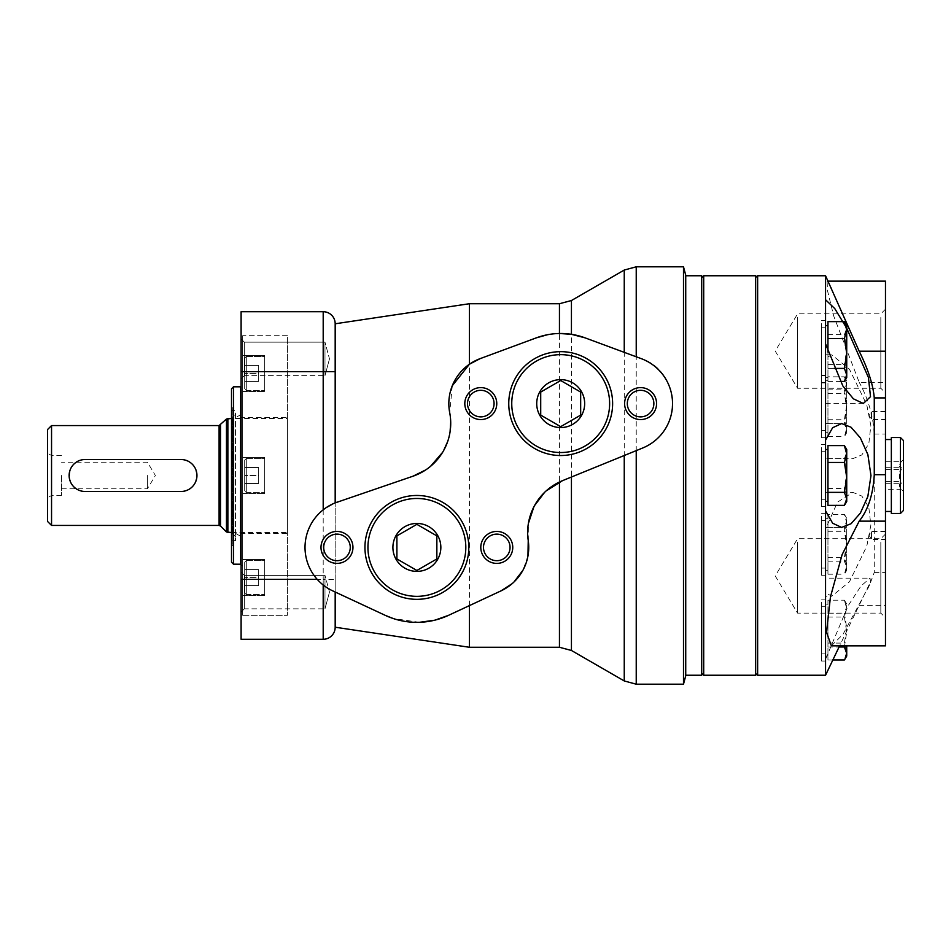 <?xml version="1.0" encoding="UTF-8"?>
<svg xmlns="http://www.w3.org/2000/svg" width="951" height="951" viewBox="0 0 951 951"><rect width="100%" height="100%" fill="white"/><g stroke="black" fill="none" stroke-linecap="round" stroke-linejoin="round"><path stroke-width="0.71" stroke-dasharray="4.75 3.57" d="M827.952 376.822L827.952 436.616L827.952 376.822L844.405 376.822L845.07 377.892L846.723 383.324L844.405 389.827L846.723 404.781L844.405 419.724L846.723 428.176L844.405 436.616L846.723 430.114L844.405 423.611L846.723 408.657L844.405 393.702L846.723 385.262L844.405 376.822M827.952 383.324L827.952 432.681L827.952 383.324M827.952 352.12L827.952 321.628M827.952 328.131L827.952 381.422L827.952 328.131M827.952 505.385L827.952 445.591M827.952 600.188L827.952 659.982L827.952 600.188L844.405 600.188L846.723 606.69L844.405 613.193L846.723 628.147L844.405 643.09L846.723 651.542L844.405 659.982M827.952 606.69L827.952 656.047L827.952 606.69M827.952 514.408L827.952 574.202L827.952 514.408L844.405 514.408L845.07 515.49L846.723 520.91L844.405 527.425L846.723 542.367L844.405 557.322L846.723 565.762L844.405 574.202L846.723 567.699L844.405 561.197L846.723 546.243L844.405 531.3L846.723 522.848L844.405 514.408M827.952 520.91L827.952 570.279L827.952 520.91M831.293 287.535L827.108 281.139L827.489 290.614L833.73 316.053L859.193 382.314L885.476 382.314L885.476 281.139M831.376 645.836L842.966 634.388L869.678 584.782L874.266 572.395L874.266 434.001C873.149 415.67 868.12 398.445 859.193 382.314M825.551 675.246L825.551 659.293L848.09 605.811L861.012 585.982L870.034 578.149L870.522 581.798L839.614 645.836M828.987 668.208L825.551 675.032L825.551 578.149L870.034 578.149M825.551 578.149L825.551 659.293L825.551 528.946L837.534 502.128L852.821 492.38L861.868 496.077L868.798 507.287L870.866 525.154L866.813 546.112L849.469 581.75L831.745 596.241L825.551 592.675L825.551 596.241L831.745 596.241M825.551 596.241L825.551 358.361L831.745 354.782L849.493 369.297L866.765 404.757L870.854 425.656L868.834 443.618L861.891 454.911L852.809 458.655L825.551 458.655L825.551 422.089M825.551 458.655L825.551 275.754M757.638 675.246L757.638 275.754M885.476 382.314L885.476 645.836M885.476 443.107L885.476 511.46L885.476 443.107M885.476 531.823L885.476 539.419L885.476 531.823M885.476 411.973L885.476 419.569L885.476 411.973M885.476 313.343L885.476 392.906L885.476 313.343M885.476 538.207L885.476 617.781L885.476 538.207M797.592 542.391L797.592 613.133L797.592 542.391M880.828 542.391L880.828 613.133L880.828 542.391M797.592 317.527L797.592 388.27L797.592 317.527M880.828 317.527L880.828 388.27L880.828 317.527M871.496 411.973L871.496 419.569L871.496 411.973M871.496 531.823L871.496 539.419L871.496 531.823M825.551 516.417L825.551 575.272L825.551 516.417M821.557 516.417L821.557 575.272L821.557 516.417M821.557 522.895L821.557 568.08L821.557 522.895M825.551 378.819L825.551 437.674L825.551 378.819M821.557 378.819L821.557 437.674L821.557 378.819M821.557 385.298L821.557 430.482L821.557 385.298M825.551 343.834L825.551 299.743M825.551 323.637L825.551 382.492L825.551 323.637M821.557 323.637L821.557 382.492L821.557 323.637M821.557 330.116L821.557 375.3L821.557 330.116M825.551 510.842L825.551 440.123M825.551 447.588L825.551 506.443L825.551 447.588M821.557 447.588L821.557 506.443L821.557 447.588M821.557 454.067L821.557 499.251L821.557 454.067M825.551 602.197L825.551 661.04L825.551 602.197M821.557 602.197L821.557 661.04L821.557 602.197M821.557 608.664L821.557 653.848L821.557 608.664M825.551 522.895L825.551 568.08L825.551 522.895M825.551 520.91L825.551 570.279L825.551 520.91M825.551 385.298L825.551 430.482L825.551 385.298M825.551 383.324L825.551 432.681L825.551 383.324M825.551 330.116L825.551 375.3L825.551 330.116M825.551 328.131L825.551 377.499L825.551 328.131M825.551 454.067L825.551 499.251L825.551 454.067M825.551 452.094L825.551 501.45L825.551 452.094M825.551 608.664L825.551 653.848L825.551 608.664M825.551 606.69L825.551 656.047L825.551 606.69M827.952 574.202L844.405 574.202M827.952 561.197L844.405 561.197M827.952 531.3L844.405 531.3M827.952 527.425L844.405 527.425M827.952 557.322L844.405 557.322M846.723 520.91L846.723 570.279L846.723 520.91M827.952 659.982L832.921 659.982M827.952 646.977L839.067 646.977M844.405 646.977L846.723 632.023L844.405 617.068L846.723 608.628L844.405 600.188M827.952 617.068L844.405 617.068M827.952 613.193L844.405 613.193M827.952 643.09L844.405 643.09M845.07 446.661L846.723 452.094L844.405 458.596L846.723 473.55L844.405 488.493L846.723 496.945L844.405 505.385M827.952 458.596L844.405 458.596M827.952 488.493L844.405 488.493M827.952 381.422L840.173 381.422M827.952 368.417L833.884 368.417M845.07 322.71L846.723 328.131L844.405 334.633L846.723 349.588L844.405 364.542L846.723 372.982L844.405 381.422M827.952 334.633L844.405 334.633M827.952 364.542L844.405 364.542M827.952 436.616L844.405 436.616M827.952 423.611L844.405 423.611M827.952 393.702L844.405 393.702M827.952 389.827L844.405 389.827M827.952 419.724L844.405 419.724M846.723 656.047L846.723 645.836M846.723 501.45L846.723 449.514M846.723 377.499L846.723 325.563M846.723 383.324L846.723 432.681L846.723 383.324M891.349 443.107L891.349 511.46L891.349 443.107M891.349 513.457L891.349 437.543M903.45 510.449L903.45 440.551M903.45 461.104L903.45 491.477L903.45 461.104M885.476 489.301L885.476 461.699L885.476 489.301L901.31 489.301C898.897 487.292 898.897 485.295 901.31 483.298C898.897 478.733 898.897 474.133 901.31 469.497C898.897 466.917 898.897 464.326 901.31 461.699L899.456 464.706L901.31 467.702C898.897 472.267 898.897 476.867 901.31 481.503C898.897 484.083 898.897 486.674 901.31 489.301L903.45 491.477M885.476 483.298L901.31 483.298M885.476 481.503L901.31 481.503M885.476 467.702L901.31 467.702M885.476 461.699L901.31 461.699M885.476 469.497L901.31 469.497M701.707 277.751L701.707 673.249L701.707 277.751M703.704 675.246L703.704 275.754M755.641 675.246L755.641 275.754M757.638 277.751L757.638 673.249L757.638 277.751M701.707 675.246L701.707 275.754M685.73 275.754L685.73 675.246L685.73 275.754M244.692 569.566L244.692 585.554L244.692 569.566L244.692 585.554L244.692 569.566L258.684 569.566L244.692 569.566L258.684 569.566L258.684 577.554L244.692 577.554L258.684 577.554L258.684 569.566L244.692 569.566M244.692 562.184L244.692 592.937L244.692 562.184L244.692 592.937L244.692 562.184L246.297 560.579L264.675 560.579L264.675 594.541L264.675 560.579L264.675 594.541L264.675 560.579L246.297 560.579L246.297 594.541L246.297 560.579L246.297 594.541L246.297 560.579L244.692 562.184M244.692 467.512L244.692 483.488L244.692 467.512L244.692 483.488L244.692 467.512L258.684 467.512L244.692 467.512L258.684 467.512L258.684 475.5L244.692 475.5L258.684 475.5L258.684 467.512L244.692 467.512M244.692 460.118L244.692 490.882L244.692 460.118L244.692 490.882L244.692 460.118L246.297 458.525L264.675 458.525L264.675 492.475L264.675 458.525L264.675 492.475L264.675 458.525L246.297 458.525L246.297 492.475L246.297 458.525L246.297 492.475L246.297 458.525L244.692 460.118M244.692 365.446L244.692 381.434L244.692 365.446L244.692 381.434L244.692 365.446L258.684 365.446L244.692 365.446L258.684 365.446L258.684 373.446L244.692 373.446L258.684 373.446L258.684 365.446L244.692 365.446M244.692 358.063L244.692 388.816L244.692 358.063L244.692 388.816L244.692 358.063L246.297 356.459L264.675 356.459L264.675 390.421L264.675 356.459L264.675 390.421L264.675 356.459L246.297 356.459L246.297 390.421L246.297 356.459L246.297 390.421L246.297 356.459L244.692 358.063M231.509 562.184L231.509 388.816M231.509 405.59L231.509 545.41L231.509 405.59L233.91 405.59L233.91 545.41L233.91 405.59L232.317 407.183L232.317 543.817L232.317 407.183M233.506 564.181L233.506 386.819M242.695 384.822L242.695 566.178L242.695 384.822L240.698 386.819L240.698 564.181L242.695 566.178M242.695 335.679L242.695 615.321L242.695 335.679L287.44 335.679L287.44 615.321L287.44 335.679L287.44 615.321L287.44 335.679L242.695 335.679L242.695 615.321L242.695 335.679L241.102 334.086L241.102 616.914L241.102 334.086M242.695 457.526L242.695 493.474L242.695 457.526L242.695 493.474L242.695 457.526L264.675 457.526L264.675 493.474L264.675 457.526L264.675 493.474L264.675 457.526L242.695 457.526M242.695 355.46L242.695 391.42L242.695 355.46L242.695 391.42L242.695 355.46L264.675 355.46L264.675 391.42L264.675 355.46L264.675 391.42L264.675 355.46L242.695 355.46M242.695 559.58L242.695 595.54L242.695 559.58L242.695 595.54L242.695 559.58L264.675 559.58L264.675 595.54L264.675 559.58L264.675 595.54L264.675 559.58L242.695 559.58M287.44 417.572L287.44 533.428L287.44 417.572L240.306 417.572L240.306 533.428L240.306 417.572M240.306 414.909L240.306 536.091L240.306 414.909L233.91 418.595L233.91 532.405L233.91 418.595L232.829 417.061L232.829 533.939L232.829 417.061L235.503 414.374L235.503 536.626L235.503 414.374M232.317 410.38L232.317 540.62L232.317 410.38L235.503 410.38L235.503 540.62L235.503 410.38M258.684 483.488L244.692 483.488L258.684 483.488L258.684 475.5L258.684 483.488L244.692 483.488L258.684 483.488L258.684 475.5L244.692 475.5L258.684 475.5L258.684 467.512L258.684 483.488M258.684 381.434L244.692 381.434L258.684 381.434L258.684 373.446L258.684 381.434L244.692 381.434L258.684 381.434L258.684 373.446L244.692 373.446L258.684 373.446L258.684 365.446L258.684 381.434M258.684 585.554L244.692 585.554L258.684 585.554L258.684 577.554L258.684 585.554L244.692 585.554L258.684 585.554L258.684 577.554L244.692 577.554L258.684 577.554L258.684 569.566L258.684 585.554M47.55 521.445L47.55 429.555M47.55 475.5L47.55 497.777L47.55 475.5M51.544 525.439L51.544 425.561M85.103 491.477C64.502 492.452 64.478 458.56 85.103 459.523L180.975 459.523C201.576 458.548 201.6 492.44 180.975 491.477L85.103 491.477M287.44 418.452L287.44 532.548L287.44 418.452L231.509 418.452M51.544 475.5L51.544 495.471L51.544 475.5M61.53 475.5L61.53 495.471L61.53 475.5M147.417 475.5L147.417 488.778L147.417 475.5M585.008 337.831L641.236 358.634C680.155 370.7 684.209 431.54 642.698 447.992L562.481 480.671M241.102 579.361L323.197 579.361L323.197 639.286L241.102 639.286L241.102 311.714L323.197 311.714L323.197 579.361L335.18 579.361L335.18 627.22L335.18 323.78L335.18 502.889L323.197 509.831A47.942 47.942 0 0 0 317.23 579.361L323.197 584.984L332.707 590.856L385.214 615.333M335.18 579.361L335.18 371.639L241.102 371.639M337.439 502.045L412.9 476.237M452.296 385.726L449.704 412.698L450.715 422.149M450.061 431.92L447.659 441.573M443.499 450.833L442.655 452.272M430.506 466.37L425.751 469.901M469.414 647.274L469.414 303.726M501.046 590.856L448.539 615.333M419.534 622.299L393.096 618.483M527.948 556.062L522.955 570.231M513.909 582.071L512.256 583.581M480.148 358.634L536.376 337.831M547.431 334.752L559.45 333.492M528.233 540.513L528.387 523.454M533.915 506.74L534.521 505.623M544.626 492.333L546.1 490.954M683.496 684.197L683.496 266.803M685.73 675.84L685.73 275.16M241.102 338.913L241.102 378.867L241.102 338.913L241.102 378.867L241.102 338.913L244.348 342.158L244.348 375.621L244.348 342.158L324.992 342.158L324.992 375.621L324.992 342.158L324.992 375.621L324.992 342.158L244.348 342.158L244.348 375.621L244.348 342.158L241.102 338.913M241.102 572.133L241.102 612.087L241.102 572.133L241.102 612.087L241.102 572.133L244.348 575.379L244.348 608.842L244.348 575.379L324.992 575.379L324.992 608.842L324.992 575.379L324.992 608.842L324.992 575.379L244.348 575.379L244.348 608.842L244.348 575.379L241.102 572.133M323.197 639.286A11.983 11.983 0 0 0 335.18 627.303A11.983 11.983 0 0 1 323.197 639.286M323.197 311.714A11.983 11.983 0 0 1 335.18 323.697A11.983 11.983 0 0 0 323.197 311.714M560.686 351.656A51.936 51.936 0 0 1 605.668 429.555A51.936 51.936 0 0 1 515.715 429.555A51.936 51.936 0 0 1 560.686 351.656M416.871 495.471A51.936 51.936 0 0 1 461.853 573.37A51.936 51.936 0 0 1 371.9 573.37A51.936 51.936 0 0 1 416.871 495.471M336.975 534.129A13.278 13.278 0 0 1 350.253 547.407A13.278 13.278 0 0 1 336.975 560.686A13.278 13.278 0 0 1 323.697 547.407A13.278 13.278 0 0 1 336.975 534.129M496.767 534.129A13.278 13.278 0 0 1 510.045 547.407A13.278 13.278 0 0 1 496.767 560.686A13.278 13.278 0 0 1 483.5 547.407A13.278 13.278 0 0 1 496.767 534.129M396.9 558.938L396.9 535.877L416.871 524.346L436.854 535.877L436.854 558.938L416.871 570.469L396.9 558.938M416.871 523.442A23.965 23.965 0 0 1 437.638 559.39A23.965 23.965 0 0 1 396.115 559.39A23.965 23.965 0 0 1 416.871 523.442A23.965 23.965 0 0 1 437.638 559.39A23.965 23.965 0 0 1 396.115 559.39A23.965 23.965 0 0 1 416.871 523.442M480.79 390.314A13.278 13.278 0 0 1 494.068 403.593A13.278 13.278 0 0 1 480.79 416.871A13.278 13.278 0 0 1 467.512 403.593A13.278 13.278 0 0 1 480.79 390.314M640.594 390.314A13.278 13.278 0 0 1 653.86 403.593A13.278 13.278 0 0 1 640.594 416.871A13.278 13.278 0 0 1 627.315 403.593A13.278 13.278 0 0 1 640.594 390.314M540.715 415.123L540.715 392.062L560.686 380.531L580.669 392.062L580.669 415.123L560.686 426.654L540.715 415.123M560.686 379.627A23.965 23.965 0 0 1 581.453 415.575A23.965 23.965 0 0 1 539.93 415.575A23.965 23.965 0 0 1 560.686 379.627A23.965 23.965 0 0 1 581.453 415.575A23.965 23.965 0 0 1 539.93 415.575A23.965 23.965 0 0 1 560.686 379.627M329.474 592.104L324.992 608.842L329.474 592.104L324.992 575.379L329.474 592.104M329.474 358.896L324.992 375.621L329.474 358.896L324.992 342.158L329.474 358.896M874.266 434.001L885.476 434.001M874.266 572.395L885.476 572.395M859.193 605.335L885.476 605.335M900.454 513.457L900.454 437.543M219.099 525.439L219.099 425.561M220.513 526.022L220.513 424.978M226.457 531.966L226.457 419.034M227.871 532.548L227.871 418.452M571.432 650.472L571.432 300.528M559.45 647.274L559.45 303.726M624.248 680.952L624.248 270.048M636.231 684.197L636.231 266.803M869.678 584.782L866.171 591.962M827.108 281.139L828.178 281.139M885.476 534.07L880.828 538.706L797.592 538.706L775.22 575.926L797.592 613.133L880.828 613.133L885.476 617.781M885.476 309.194L880.828 313.842L797.592 313.842L775.22 351.05L797.592 388.27L880.828 388.27L885.476 392.906M885.476 411.581L871.496 411.581L869.095 415.575L871.496 419.569L885.476 419.569M885.476 531.431L871.496 531.431L869.095 535.425L871.496 539.419L885.476 539.419M825.551 492.38L852.821 492.38M821.557 575.272L825.551 575.272M821.557 513.35L825.551 513.35M825.551 354.782L831.745 354.782M821.557 437.674L825.551 437.674M821.557 375.752L825.551 375.752M825.551 403.462L863.116 403.462M821.557 382.492L825.551 382.492M821.557 320.57L825.551 320.57M825.551 527.425L841.326 527.425M825.551 423.552L841.599 423.552M821.557 506.443L825.551 506.443M821.557 444.521L825.551 444.521M821.557 661.04L825.551 661.04M821.557 599.118L825.551 599.118M821.557 568.08L825.551 568.08M821.557 520.542L825.551 520.542M825.551 570.279L827.952 570.279M825.551 518.343L827.952 518.343M821.557 430.482L825.551 430.482M821.557 382.944L825.551 382.944M825.551 432.681L827.952 432.681M825.551 380.757L827.952 380.757M821.557 375.3L825.551 375.3M821.557 327.762L825.551 327.762M825.551 377.499L827.952 377.499M821.557 499.251L825.551 499.251M821.557 451.713L825.551 451.713M821.557 653.848L825.551 653.848M821.557 606.31L825.551 606.31M825.551 656.047L827.952 656.047M825.551 604.123L827.952 604.123M846.723 518.343L845.07 515.49M846.723 570.279L845.07 573.132M846.723 604.123L845.07 601.258M846.723 380.757L845.07 377.892M846.723 432.681L845.07 435.534M900.775 462.198L903.45 459.523M242.695 615.321L287.44 615.321L242.695 615.321L241.102 616.914M231.509 545.41L233.91 545.41L232.317 543.817M240.306 533.428L287.44 533.428M232.317 540.62L235.503 540.62M240.306 536.091L233.91 532.405L232.829 533.939L235.503 536.626M242.695 493.474L264.675 493.474L242.695 493.474M246.297 492.475L264.675 492.475L246.297 492.475L244.692 490.882L246.297 492.475M242.695 595.54L264.675 595.54L242.695 595.54M246.297 594.541L264.675 594.541L246.297 594.541L244.692 592.937L246.297 594.541M242.695 391.42L264.675 391.42L242.695 391.42M246.297 390.421L264.675 390.421L246.297 390.421L244.692 388.816L246.297 390.421M231.509 532.548L287.44 532.548M61.53 455.529L51.544 455.529L47.55 453.223M61.53 495.471L51.544 495.471L47.55 497.777M61.53 488.778L147.417 488.778L155.393 475.5L147.417 462.222L61.53 462.222M244.348 608.842L241.102 612.087L244.348 608.842L324.992 608.842L244.348 608.842M244.348 375.621L241.102 378.867L244.348 375.621L324.992 375.621L244.348 375.621"/><path stroke-width="1.43" d="M840.173 381.422L844.405 381.422L846.723 374.92L844.405 368.417L846.723 353.463L844.405 338.52L846.723 330.068L844.405 321.628L827.952 321.628L827.952 352.12M844.405 445.591L827.952 445.591L827.952 505.385L844.405 505.385L846.723 498.883L844.405 492.368L846.723 477.426L844.405 462.471L846.723 454.031L844.405 445.591L846.723 449.514L846.723 501.45L845.07 504.303M825.551 275.754L825.551 675.246L757.638 675.246L757.638 275.754L825.551 275.754L859.193 351.216C868.097 369.178 873.125 384.751 874.266 397.91L874.266 474.692C873.149 494.461 868.12 509.95 859.193 521.148L885.476 521.148L885.476 281.139L828.178 281.139M839.614 645.836L825.551 675.246M825.551 343.834L842.836 385.928L853.404 398.826L863.318 403.462L870.51 396.686L868.406 377.416L846.723 328.226M846.556 327.917L834.764 308.588L825.551 299.743M825.551 510.842L832.636 523.216L841.599 527.425L851.062 523.728L860.334 513.148L867.835 496.541L870.973 475.607L867.871 454.578L860.334 437.852L851.05 427.237L841.599 423.552L832.624 427.748L825.551 440.123M885.476 521.148L885.476 645.836L831.376 645.836L826.538 632.308L830.449 596.883L842.134 554.564L859.193 521.148M832.921 659.982L844.405 659.982L845.07 658.9L846.723 653.48L844.405 646.977L839.067 646.977M827.952 492.368L844.405 492.368M827.952 462.471L844.405 462.471M833.884 368.417L844.405 368.417M827.952 338.52L844.405 338.52M844.405 321.628L846.723 325.563L846.723 377.499L845.07 380.352M846.723 645.836L846.723 656.047L845.07 658.912M900.454 437.543L891.349 437.543L891.349 513.457L900.454 513.457L903.45 510.449L903.45 440.551L900.454 437.543L900.454 513.457M703.704 275.754L703.704 675.246L755.641 675.246L755.641 275.754L703.704 275.754L701.707 277.751M757.638 277.751L755.641 275.754M685.73 275.754L701.707 275.754L701.707 675.246L685.73 675.246M233.506 564.181L233.506 386.819L231.509 388.816L231.509 562.184L233.506 564.181L241.102 564.228M233.506 386.819L240.698 386.819L240.698 564.181M51.544 425.561L47.55 429.555L47.55 521.445L51.544 525.439L219.099 525.439L219.099 425.561L51.544 425.561L51.544 525.439M231.509 418.452L226.457 419.034L219.099 425.561M180.975 459.523L85.103 459.523A15.977 15.977 0 0 0 69.126 475.5A15.977 15.977 0 0 0 85.103 491.477L180.975 491.477A15.977 15.977 0 0 0 196.952 475.5A15.977 15.977 0 0 0 180.975 459.523M571.432 334.312L571.432 300.528L559.45 303.726L559.45 333.492L571.432 334.312L585.008 337.831A70.112 70.112 0 0 0 536.376 337.831L547.431 334.752M546.1 490.954L562.481 480.671A55.931 55.931 0 0 0 528.233 540.513L527.948 556.062M323.197 509.831L323.197 311.714A11.983 11.983 0 0 1 335.18 323.697L335.18 371.639L335.18 323.697A11.983 11.983 0 0 0 323.197 311.714L241.102 311.714L241.102 639.286L323.197 639.286A11.983 11.983 0 0 0 335.18 627.303A11.983 11.983 0 0 1 323.197 639.286L323.197 584.984M335.18 592.009L335.18 627.303L335.18 592.009M425.751 469.901L412.9 476.237L335.18 502.889L335.18 371.639L241.102 371.639M450.715 422.149L450.061 431.92M447.659 441.573L443.499 450.833M442.655 452.272L430.506 466.37M452.296 385.726L469.414 364.233L480.148 358.634A47.942 47.942 0 0 0 449.704 412.698A55.931 55.931 0 0 1 412.9 476.237M469.414 605.609L469.414 647.274L559.45 647.274L559.45 482.014M335.18 323.78L469.414 303.726L469.414 364.233M393.096 618.483L385.214 615.333A74.939 74.939 0 0 0 448.539 615.333L435.166 620.088M434.631 620.218L419.534 622.299M522.955 570.231L513.909 582.071M512.256 583.581L501.046 590.856A47.942 47.942 0 0 0 528.233 540.513M528.387 523.454L533.915 506.74M534.521 505.623L544.626 492.333M636.231 356.78L636.231 266.803L683.496 266.803L683.496 684.197L636.231 684.197L624.248 680.952L624.248 455.505M683.496 266.803L685.73 275.16L685.73 675.84L683.496 684.197M562.481 480.671L642.698 447.992A47.942 47.942 0 0 0 641.236 358.634L585.008 337.831M337.439 502.045A47.942 47.942 0 0 0 332.707 590.856L385.214 615.333M448.539 615.333L501.046 590.856M536.376 337.831L480.148 358.634M640.594 387.616A15.977 15.977 0 0 1 654.431 411.581A15.977 15.977 0 0 1 626.745 411.581A15.977 15.977 0 0 1 640.594 387.616M480.79 387.616A15.977 15.977 0 0 1 494.627 411.581A15.977 15.977 0 0 1 466.953 411.581A15.977 15.977 0 0 1 480.79 387.616M496.767 531.431A15.977 15.977 0 0 1 510.616 555.396A15.977 15.977 0 0 1 482.93 555.396A15.977 15.977 0 0 1 496.767 531.431M336.975 531.431A15.977 15.977 0 0 1 350.812 555.396A15.977 15.977 0 0 1 323.138 555.396A15.977 15.977 0 0 1 336.975 531.431M336.975 534.129A13.278 13.278 0 0 1 348.482 554.041A13.278 13.278 0 0 1 325.48 554.041A13.278 13.278 0 0 1 336.975 534.129M496.767 534.129A13.278 13.278 0 0 1 508.274 554.041A13.278 13.278 0 0 1 485.272 554.041A13.278 13.278 0 0 1 496.767 534.129M416.871 523.442A23.965 23.965 0 0 1 437.638 559.39A23.965 23.965 0 0 1 396.115 559.39A23.965 23.965 0 0 1 416.871 523.442M416.871 495.471A51.936 51.936 0 0 1 461.853 573.37A51.936 51.936 0 0 1 371.9 573.37A51.936 51.936 0 0 1 416.871 495.471M416.871 524.346L396.9 535.877L396.9 558.938L416.871 570.469L436.854 558.938L436.854 535.877L416.871 524.346M480.79 390.314A13.278 13.278 0 0 1 492.297 410.226A13.278 13.278 0 0 1 469.295 410.226A13.278 13.278 0 0 1 480.79 390.314M640.594 390.314A13.278 13.278 0 0 1 652.089 410.226A13.278 13.278 0 0 1 629.087 410.226A13.278 13.278 0 0 1 640.594 390.314M560.686 379.627A23.965 23.965 0 0 1 581.453 415.575A23.965 23.965 0 0 1 539.93 415.575A23.965 23.965 0 0 1 560.686 379.627M560.686 351.656A51.936 51.936 0 0 1 605.668 429.555A51.936 51.936 0 0 1 515.715 429.555A51.936 51.936 0 0 1 560.686 351.656M560.686 380.531L540.715 392.062L540.715 415.123L560.686 426.654L580.669 415.123L580.669 392.062L560.686 380.531M874.266 474.692L885.476 474.692M874.266 397.91L885.476 397.91M859.193 351.216L885.476 351.216M220.513 424.978L220.513 526.022L219.099 525.439M226.457 419.034L226.457 531.966L231.509 532.548M227.871 418.452L227.871 532.548M571.432 477.022L571.432 650.472L559.45 647.274M317.23 579.361L241.102 579.361M571.432 300.528L624.248 270.048L624.248 352.345M636.231 450.619L636.231 684.197M416.871 498.467A48.941 48.941 0 0 1 459.262 571.872A48.941 48.941 0 0 1 374.492 571.872A48.941 48.941 0 0 1 416.871 498.467M560.686 354.652A48.941 48.941 0 0 1 603.077 428.057A48.941 48.941 0 0 1 518.307 428.057A48.941 48.941 0 0 1 560.686 354.652M825.551 325.563L827.952 325.563M825.551 501.45L827.952 501.45M825.551 449.514L827.952 449.514M885.476 511.46L891.349 511.46M885.476 439.54L891.349 439.54M701.707 673.249L703.704 675.246M757.638 673.249L755.641 675.246M220.513 526.022L226.457 531.966M335.18 627.22L469.414 647.274M469.414 303.726L559.45 303.726M571.432 650.472L624.248 680.952M636.231 266.803L624.248 270.048"/></g></svg>
